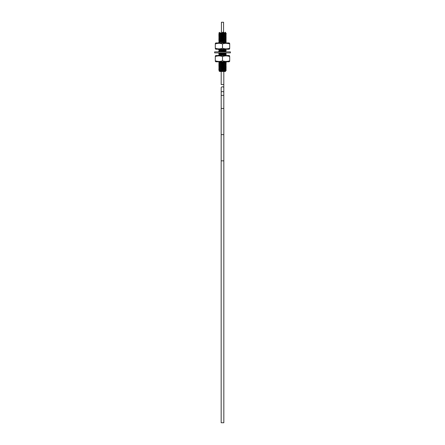 <?xml version="1.0" encoding="UTF-8"?>
<svg xmlns="http://www.w3.org/2000/svg" width="445" height="445" viewBox="0 0 445 445"><rect width="100%" height="100%" fill="white"/><g stroke="black" fill="none" stroke-linecap="round" stroke-linejoin="round"><path stroke-width="0.67" d="M222.5 32.229L223.663 32.229M219.563 32.357L218.873 33.019L219.808 33.575M222.5 70.927C217.622 70.777 217.944 70.627 223.451 70.482L226.333 70.204L225.192 70.9L219.68 71.478L225.676 71.139L225.192 70.844M225.676 71.139L225.337 71.478L220.086 71.478M223.451 70.482L223.746 70.488C220.742 70.805 219.385 71.139 219.68 71.478L218.907 70.722L219.808 70.188L225.192 69.587L226.316 68.936L218.684 69.531L226.316 68.875M218.667 66.95L226.327 66.288L218.684 66.911L219.808 67.623M225.192 66.917L226.333 67.584L218.684 68.224L219.808 68.936M225.192 64.297L226.333 64.97L225.192 65.66L219.802 66.266M226.316 66.316L225.192 66.967L219.802 67.573M226.333 67.607L225.192 68.28L219.808 68.88L218.684 69.531M218.667 69.57L219.808 70.243M226.316 70.243L223.785 70.482M226.316 67.623L218.667 68.241M219.808 66.311L218.667 65.643L220.097 66.188L219.112 66.833M226.333 64.987L219.112 65.543M226.316 65.003L218.667 65.621M225.192 62.984L226.333 63.657L218.667 64.33L219.808 65.003M226.333 63.68L218.667 64.314M225.192 61.677L226.333 62.35L218.667 63.023L219.808 63.696M226.333 62.367L218.667 63.001M225.192 53.817L226.316 54.529L218.667 55.163L219.263 55.519M226.333 54.49L218.667 55.147M225.092 53.027L226.316 53.222L218.667 53.856L219.808 54.529M225.092 53.011L226.333 53.183L218.667 53.839M219.808 51.909L218.667 51.236L222.5 50.908L218.667 51.22M226.316 49.234L218.667 49.929L219.808 50.602M226.271 49.234L218.667 49.907M225.192 40.723L226.316 41.435L218.667 42.069L219.808 42.742M226.333 41.396L218.851 42.114M225.192 39.416L226.333 40.089L225.192 40.779L219.808 41.379L218.667 42.069M226.316 40.122L218.851 40.823M226.333 40.089L218.684 40.723L219.808 41.435M225.192 38.103L226.316 38.815L218.667 39.449L219.808 40.122M226.333 38.776L218.667 39.433M225.192 36.796L226.316 37.508L218.667 38.142L219.808 38.815M226.333 37.486L218.667 38.12M219.808 37.502L218.667 36.829L226.327 36.167L218.667 36.813M225.192 34.176L226.333 34.849L218.667 35.522L219.808 36.195M226.333 34.866L218.667 35.505M225.192 32.869L226.333 33.536L218.667 34.215L219.808 34.882M226.333 33.559L218.667 34.193M225.192 65.604L226.333 66.294M226.316 51.854L225.192 51.197M225.192 49.89L226.333 50.563L222.5 50.891L225.621 50.713L224.708 51.359L219.808 51.854M226.333 50.58L225.621 50.713M225.192 42.03L226.333 42.703L224.002 42.948M226.333 42.703L224.313 42.948M225.192 35.483L226.333 36.179M225.337 32.229L225.71 32.619L222.5 32.813C217.816 32.952 217.816 33.091 222.5 33.23M225.203 32.913L219.808 33.52L218.684 34.176M226.316 33.575L225.192 34.232L219.797 34.838M226.316 34.888L225.192 35.539L219.797 36.145M226.316 36.195L225.192 36.852L219.808 37.447L218.684 38.103M226.316 37.508L225.192 38.159L219.808 38.76L218.684 39.41M226.316 38.815L225.192 39.466L219.808 40.067L218.684 40.723M226.316 41.435L225.192 42.086L219.357 42.948M219.808 49.234L218.684 49.89M226.316 49.289L225.192 49.946L219.808 50.546L218.684 51.197M226.316 50.602L224.708 51.359L225.409 51.854M222.011 52.899L219.808 53.166L218.684 53.817M226.316 53.222L225.192 53.873L219.808 54.474L218.684 55.124M226.316 54.529L225.192 55.186L222.011 55.519M224.892 61.805L219.808 62.328L218.684 62.984M225.203 63.034L219.797 63.652M226.316 63.696L225.192 64.347L219.802 64.953L218.684 65.604M223.574 32.229L223.574 22.25L221.426 22.25L221.426 32.229M223.829 108.452L221.171 108.452L221.171 134.646L223.829 134.646L223.829 108.452M221.171 160.84L223.829 160.84L223.829 422.75L221.171 422.75L221.171 134.646M230.36 51.854L214.64 51.854L214.64 52.899L230.36 52.899L230.36 51.854M222.5 56.543L222.5 60.787C220.097 61.638 217.7 61.638 215.297 60.787C215.297 61.638 215.297 61.638 215.297 60.787L215.297 56.543C215.297 55.686 215.297 55.686 215.297 56.543C217.7 55.686 220.097 55.686 222.5 56.543C224.903 55.686 227.3 55.686 229.703 56.543L229.703 60.787C229.703 61.638 229.703 61.638 229.703 60.787C229.703 61.638 229.703 61.638 229.703 60.787C227.3 61.638 224.903 61.638 222.5 60.787M215.508 60.854L216.025 61.01M216.982 61.238L217.655 61.349M229.703 61.427L229.047 61.805L215.953 61.805L215.297 61.427M226.639 61.416L227.245 61.36M228.113 61.221L228.847 61.043M229.703 56.543C229.703 55.686 229.703 55.686 229.703 56.543C229.703 55.686 229.703 55.686 229.703 56.543M226.639 55.914L227.245 55.97M228.113 56.109L228.847 56.281M229.703 55.898L229.047 55.519L215.953 55.519L215.297 55.898M215.508 56.476L216.025 56.32M216.982 56.092L217.655 55.981M218.362 48.839L217.755 48.789M216.887 48.644L216.153 48.472M218.362 43.343L217.755 43.399M216.887 43.538L216.153 43.71M222.5 48.216C220.097 49.067 217.7 49.067 215.297 48.216C215.297 49.067 215.297 49.067 215.297 48.216C215.297 49.067 215.297 49.067 215.297 48.216L215.297 43.972C215.297 43.115 215.297 43.115 215.297 43.972C215.297 43.115 215.297 43.115 215.297 43.972C217.7 43.115 220.097 43.115 222.5 43.972C224.903 43.115 227.3 43.115 229.703 43.972C229.703 43.115 229.703 43.115 229.703 43.972L229.703 48.216C229.703 49.067 229.703 49.067 229.703 48.216C227.3 49.067 224.903 49.067 222.5 48.216L222.5 43.972M215.297 43.326L215.953 42.948L229.047 42.948L229.703 43.326M229.492 43.899L228.975 43.749M228.018 43.521L227.345 43.41M229.492 48.282L228.975 48.438M228.018 48.666L227.345 48.778M215.297 48.855L215.953 49.234L229.047 49.234L229.703 48.855M223.746 70.488L223.479 71.3M223.807 71.478L223.807 84.572L221.193 84.572L221.193 71.478M222.5 86.831A1.307 0.751 180 0 0 221.193 87.582L221.193 92.354A1.307 0.751 180 0 1 222.5 91.603A1.307 0.751 180 0 1 223.807 92.354L223.807 87.582A1.307 0.751 180 0 0 222.5 86.831M223.807 84.572L223.807 95.358L221.193 95.358L221.193 87.582M221.337 41.168L221.337 40.495M218.684 66.917L219.808 66.261M218.684 68.224L219.808 67.568M226.316 68.88L225.192 68.224M226.316 70.188L225.192 69.537M225.192 32.919L225.704 32.619M218.684 35.483L219.808 34.832M218.684 36.796L219.808 36.14M226.316 53.161L225.865 52.899M226.316 55.781L225.192 55.13M218.684 64.297L219.808 63.641M218.684 61.733L219.808 62.383M225.192 63.04L226.316 62.389M219.263 52.899L219.763 53.189M225.965 42.948L226.316 42.742M223.807 95.358L223.807 108.452M221.193 95.358L221.193 108.452M223.829 160.84L223.829 134.646"/></g></svg>
